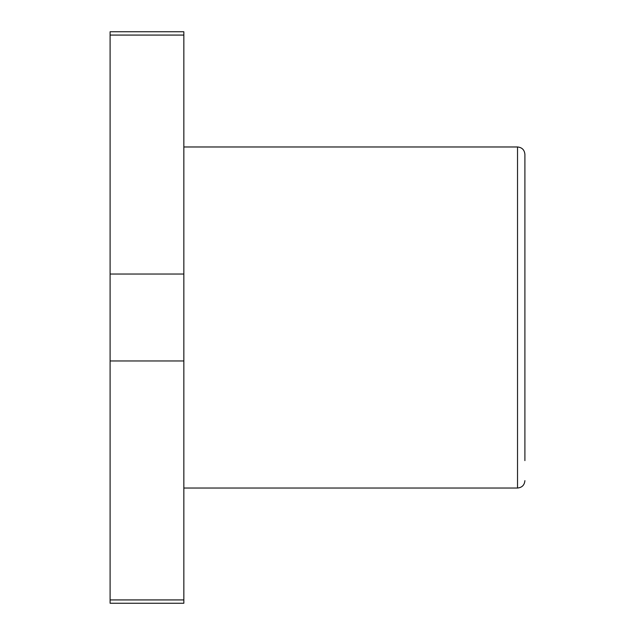 <?xml version="1.0" encoding="UTF-8"?>
<svg xmlns="http://www.w3.org/2000/svg" width="635" height="635" viewBox="0 0 635 635"><rect width="100%" height="100%" fill="white"/><g stroke="black" fill="none" stroke-linecap="round" stroke-linejoin="round"><path stroke-width="0.95" d="M183.84 146.971L517.525 146.971C522.002 147.407 524.462 149.868 524.899 154.345L524.899 460.605M183.84 599.924L183.84 31.75L110.101 31.75L110.101 603.25L183.84 603.25L183.84 599.924L110.101 599.924M183.84 360.974L110.101 360.974M183.84 35.076L110.101 35.076M183.84 274.026L110.101 274.026M517.525 146.971L517.525 488.029C522.002 487.593 524.462 485.132 524.899 480.655M183.84 488.029L517.525 488.029"/></g></svg>

